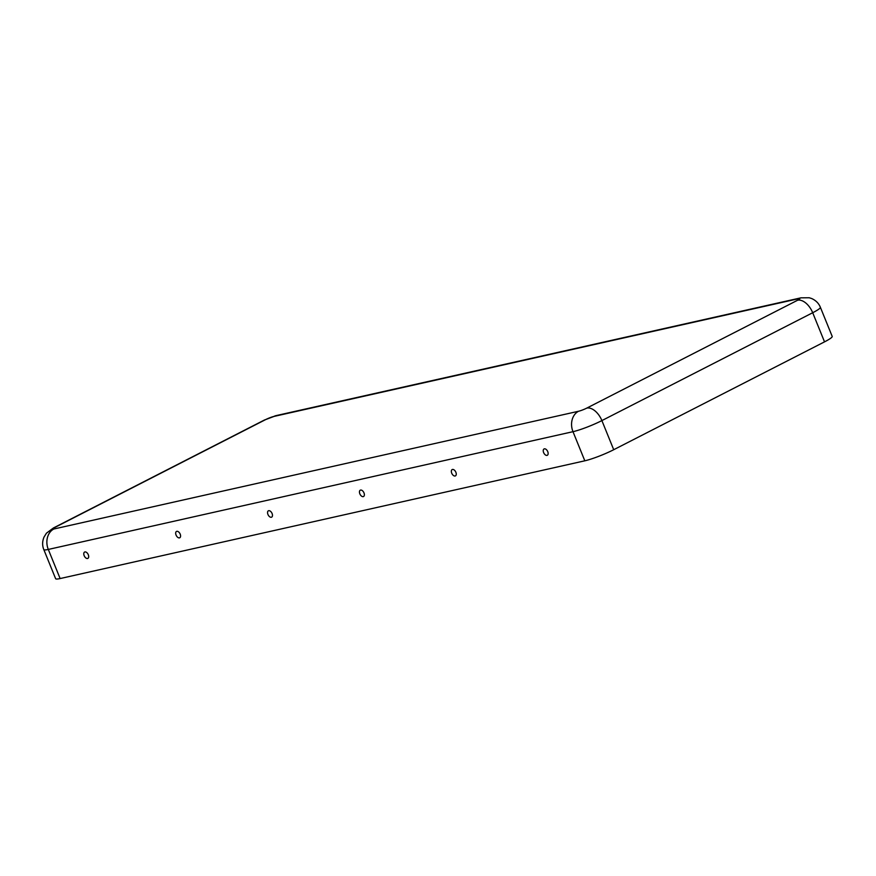 <?xml version="1.0" encoding="UTF-8"?>
<svg xmlns="http://www.w3.org/2000/svg" width="876" height="876" viewBox="0 0 876 876"><rect width="100%" height="100%" fill="white"/><g stroke="black" fill="none" stroke-linecap="round" stroke-linejoin="round"><path stroke-width="1.31" d="M53.841 529.005L578.532 411.26A15.834 12.724 77.4 0 0 572.992 431.682L48.3 549.438A22.163 2.672 157.9 0 1 43.8 549.57C42.179 545.551 42.245 541.401 43.997 537.119L46.45 533.177L53.447 527.954A15.834 9.22 -117.1 0 1 54.75 527.494A6.329 0.766 157.9 0 0 53.841 529.005A15.834 12.724 77.4 0 0 48.3 549.438L60.126 578.554L584.818 460.809A22.163 2.672 -22.1 0 0 613.715 449.716L824.524 341.859A22.163 2.672 157.9 0 0 832.2 336.406L820.374 307.279A22.163 2.672 157.9 0 1 812.698 312.732L824.524 341.859M547.752 451.644A3.559 2.07 -117.1 0 0 544.346 448.84A3.559 2.07 -117.1 0 0 543.843 453.056A3.559 2.07 -117.1 0 0 547.555 455.115A3.559 2.07 -117.1 0 0 547.752 451.644M455.87 472.263A3.559 2.07 -117.1 0 0 452.454 469.459A3.559 2.07 -117.1 0 0 451.95 473.675A3.559 2.07 -117.1 0 0 455.662 475.734A3.559 2.07 -117.1 0 0 455.87 472.263M363.978 492.892A3.559 2.07 -117.1 0 0 360.562 490.078A3.559 2.07 -117.1 0 0 360.058 494.294A3.559 2.07 -117.1 0 0 363.781 496.363A3.559 2.07 -117.1 0 0 363.978 492.892M84.173 555.68A3.559 2.07 62.9 0 1 84.895 551.946A3.559 2.07 62.9 0 1 88.082 554.267A3.559 2.07 62.9 0 1 88.104 558.22A3.559 2.07 62.9 0 1 84.173 555.68M176.065 535.061A3.559 2.07 62.9 0 1 176.788 531.327A3.559 2.07 62.9 0 1 179.974 533.648A3.559 2.07 62.9 0 1 179.996 537.601A3.559 2.07 62.9 0 1 176.065 535.061M267.946 514.442A3.559 2.07 62.9 0 1 268.669 510.697A3.559 2.07 62.9 0 1 271.867 513.029A3.559 2.07 62.9 0 1 271.889 516.982A3.559 2.07 62.9 0 1 267.946 514.442M60.126 578.554A22.163 2.672 157.9 0 1 55.626 578.686L43.8 549.57M584.818 460.809L572.992 431.682A22.163 2.672 -22.1 0 0 601.889 420.589L613.715 449.716M601.889 420.589L812.698 312.732A15.834 9.22 62.9 0 0 797.598 300.238L586.789 408.096A15.834 9.22 62.9 0 1 601.889 420.589M578.532 411.26A6.329 0.766 -22.1 0 0 586.789 408.096M798.507 298.716L273.816 416.461A15.834 12.724 -102.6 0 1 276.269 415.574L800.949 297.829A15.834 12.724 -102.6 0 0 798.507 298.716A6.329 0.766 157.9 0 1 797.598 300.238M273.816 416.461A6.329 0.766 -22.1 0 0 265.559 419.637A15.834 9.22 -117.1 0 0 264.256 420.108L276.269 415.574M54.75 527.494L265.559 419.637M264.256 420.108L53.447 527.954M820.374 307.279C818.753 303.326 815.852 300.413 811.68 298.541L809.227 297.752L800.949 297.829"/></g></svg>

